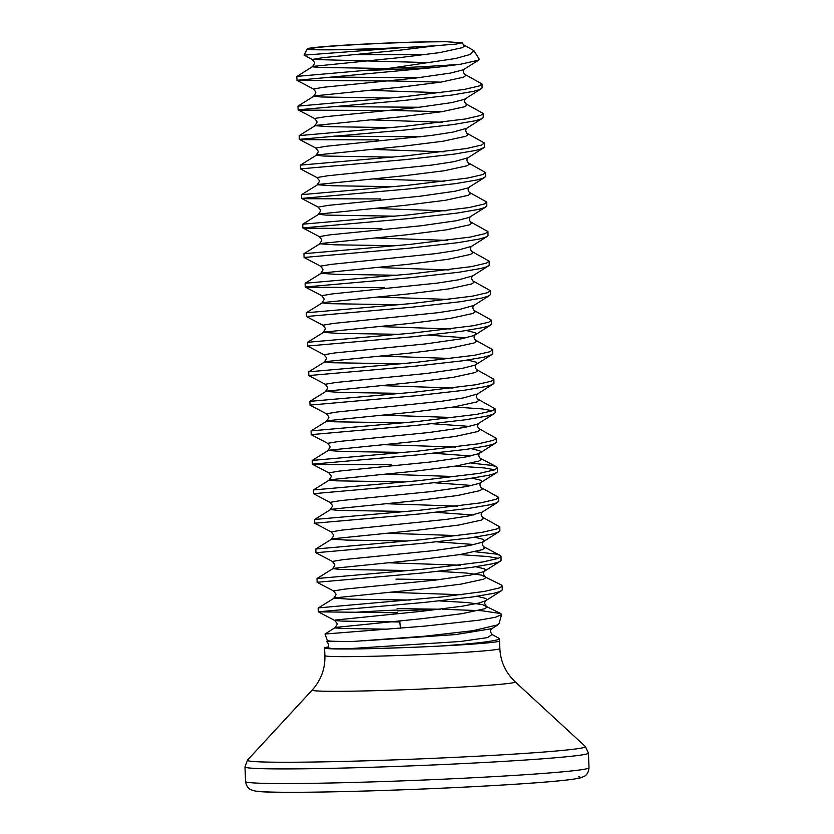 <?xml version="1.0" encoding="UTF-8"?>
<svg xmlns="http://www.w3.org/2000/svg" width="834" height="834" viewBox="0 0 834 834"><rect width="100%" height="100%" fill="white"/><g stroke="black" fill="none" stroke-linecap="round" stroke-linejoin="round"><path stroke-width="1.25" d="M498.69 639.376C492.592 641.523 473.055 643.744 440.102 646.048A87.601 2.877 -2.3 0 0 499.597 640.939L499.514 638.948A87.601 2.877 -2.3 0 0 499.493 638.896L499.191 638.417L498.69 639.376A87.601 2.877 -2.3 0 0 499.514 638.948M501.599 614.606L499.045 623.613L497.908 624.822L472.909 630.702L424.245 636.248L353.574 641.419A84.484 2.773 -2.3 0 1 327.366 640.502L324.989 634.028L424.329 626.157L478.997 620.194L495.427 617.264L501.599 614.606L500.807 613.553L482.469 604.598L467.061 602.523L439.445 600.907M442.5 609.247L481.708 610.728L500.807 613.553M440.164 609.206L397.109 608.643M397.172 610.04A92.397 3.034 -2.3 0 0 356.035 612.25L318.4 611.875L318.129 608.111L319.109 607.819L441.259 597.008L484.179 591.462L499.483 587.928L502.089 586.312L501.182 584.853L481.281 575.064L465.872 573L438.257 571.384M318.275 611.802L423.891 602.471L472.221 597.008L493.582 593.349L499.629 591.629L502.235 590.003L502.193 585.927M418.439 77.739L331.484 77.062M440.79 82.149L394.023 80.992L297.05 80.366L296.779 76.603L297.769 76.311L390.541 68.169A92.032 3.023 -2.3 0 0 402.363 67.658A92.032 3.023 -2.3 0 0 460.566 64.228L478.643 60.173L479.216 59.068L473.889 50.645L470.251 54.439L455.531 58.516L390.541 68.169M296.935 80.293L437.527 67.22A92.397 3.034 177.7 0 1 402.468 69.055A92.397 3.034 177.7 0 1 367.804 70.4M419.627 107.263L332.662 106.585M441.968 111.683L395.212 110.515L300.918 110.13L298.113 109.817L297.967 106.126L403.583 96.807L464.017 89.488L479.321 85.954L482.031 83.953L464.632 74.247C463.068 72.329 462.995 70.64 464.423 69.18M298.113 109.817L403.729 100.497L452.059 95.034L473.42 91.375L479.467 89.645L482.073 88.029L482.031 83.953M420.805 136.797L333.85 136.109M378.282 139.883L302.096 139.653L299.302 139.351L299.197 135.608L404.771 126.33L465.205 119.012L480.509 115.488L483.209 113.476L465.82 103.77C464.246 101.852 464.184 100.163 465.612 98.714M299.302 139.351L404.917 130.021L453.248 124.558L474.609 120.899L480.655 119.179L483.261 117.552L483.209 113.476M393.638 186.66L332.255 185.753L317.243 184.731C320.141 180.248 320.11 181.676 316.951 177.569L300.532 168.927L300.386 165.132L405.96 155.864L466.394 148.546L481.698 145.012L484.398 143.01L466.998 133.304C465.435 131.386 465.372 129.697 466.79 128.238L482.438 118.324M300.49 168.875L406.106 159.555L454.436 154.082L475.797 150.433L481.844 148.702L484.45 147.086L484.398 143.01M380.658 198.94L304.473 198.711L301.679 198.409L301.574 194.656L407.138 185.388L467.582 178.069L482.886 174.535L485.586 172.534L468.187 162.828C466.623 160.91 466.55 159.221 467.978 157.772L483.626 147.858M301.679 198.409L407.294 189.078L455.614 183.616L476.985 179.956L483.032 178.226L485.638 176.61L485.586 172.534M381.836 228.464L305.661 228.245L302.857 227.932L302.752 224.19L408.326 214.922L468.76 207.603L484.064 204.069L486.775 202.057L469.375 192.362C467.811 190.444 467.738 188.755 469.167 187.296M302.857 227.932L408.472 218.612L456.803 213.139L478.163 209.48L484.22 207.76L486.816 206.144L486.775 202.057M397.192 275.241L335.81 274.334L320.798 273.312C323.696 268.829 323.675 270.258 320.506 266.15L304.097 257.508L303.941 253.713L409.515 244.445L469.949 237.127L485.252 233.593L487.953 231.591L470.564 221.886C468.989 219.968 468.927 218.279 470.355 216.819M304.045 257.466L409.661 248.136L457.991 242.673L479.352 239.014L485.398 237.283L488.005 235.668L487.953 231.591M384.213 287.522L308.027 287.292L305.234 286.99L305.129 283.247L410.703 273.969L471.137 266.661L486.441 263.127L489.141 261.115L471.752 251.42C470.178 249.491 470.115 247.813 471.544 246.353L487.181 236.439M305.234 286.99L410.849 277.659L459.18 272.197L480.54 268.538L486.587 266.817L489.193 265.202L489.141 261.115M399.569 334.298L338.187 333.392L323.165 332.37C326.073 327.887 326.042 329.315 322.883 325.208L306.464 316.566L306.318 312.771L411.892 303.503L472.325 296.185L487.629 292.651L490.329 290.649L472.93 280.943C471.366 279.025 471.293 277.336 472.722 275.877L488.37 265.963M306.422 316.513L412.038 307.193L460.358 301.731L481.729 298.072L487.775 296.341L490.382 294.725L490.329 290.649M400.758 363.822L331.651 362.727L324.353 361.904C327.251 357.421 327.23 358.839 324.061 354.731L307.652 346.1L307.496 342.305L413.07 333.027L473.503 325.708L488.807 322.185L491.518 320.173L474.119 310.467C472.555 308.549 472.482 306.86 473.91 305.411L489.558 295.497M307.61 346.047L413.226 336.717L461.546 331.254L482.907 327.595L488.964 325.875L491.56 324.249L491.518 320.173M401.936 393.356L340.564 392.449L325.541 391.427C328.44 386.945 328.419 388.373 325.25 384.266L308.841 375.623L308.684 371.828L414.258 362.561L474.692 355.242L489.996 351.708L492.696 349.707L475.307 340.001C473.743 338.083 473.67 336.394 475.099 334.934M308.788 375.571L414.404 366.251L462.734 360.778L484.095 357.129L490.142 355.399L492.748 353.783L492.696 349.707M403.124 422.88L334.027 421.785L326.73 420.951C329.628 416.468 329.597 417.897 326.438 413.789L310.029 405.157L309.873 401.352L415.447 392.084L475.88 384.766L491.184 381.232L493.884 379.23L476.495 369.525C474.921 367.606 474.859 365.918 476.287 364.468L477.152 363.624L476.37 362.237L467.655 360.079M309.977 405.105L415.593 395.775L463.923 390.312L485.284 386.653L491.33 384.922L493.937 383.306L493.884 379.23M404.313 452.414L342.93 451.507L327.908 450.485C330.817 446.002 330.785 447.42 327.626 443.323L311.207 434.681L311.061 430.886L416.635 421.618L477.069 414.3L492.373 410.766L495.073 408.764L477.673 399.059C476.11 397.14 476.037 395.452 477.465 393.992L493.113 384.078M311.165 434.629L416.781 425.309L465.101 419.836L486.472 416.187L492.519 414.456L495.125 412.84L495.073 408.764M391.334 464.694L315.148 464.465L312.354 464.163L312.25 460.41L417.813 451.142L478.247 443.824L493.551 440.289L496.261 438.288L478.862 428.582C477.298 426.664 477.225 424.975 478.653 423.516M312.354 464.163L417.97 454.832L466.289 449.37L487.65 445.71L493.707 443.98L496.313 442.364L496.261 438.288M406.679 511.461L337.582 510.366L330.285 509.543C333.183 505.06 333.162 506.478 329.993 502.381L313.584 493.738L313.428 489.944L419.002 480.665L479.435 473.358L494.739 469.823L497.439 467.811L496.438 466.738L491.956 465.403L471.783 463.172M313.532 493.686L419.148 484.356L467.478 478.893L488.839 475.234L494.885 473.514L497.491 471.898L497.439 467.811M407.868 540.995L346.485 540.088L331.473 539.066C334.371 534.584 334.34 536.012 331.181 531.904L314.772 523.262L314.616 519.467L420.19 510.199L480.624 502.881L495.928 499.347L498.628 497.345L481.239 487.64C479.665 485.722 479.602 484.033 481.03 482.573L481.896 481.739L481.114 480.353L472.398 478.184M314.72 523.22L420.336 513.89L468.666 508.427L490.027 504.768L496.074 503.038L498.68 501.422L498.628 497.345M409.056 570.519L339.949 569.424L332.662 568.6C335.56 564.118 335.529 565.535 332.37 561.438L315.95 552.796L315.805 549.001L421.378 539.723L481.812 532.405L497.116 528.881L499.816 526.869L482.417 517.174C480.853 515.245 480.78 513.556 482.208 512.107L497.856 502.193M315.909 552.744L421.524 543.414L469.855 537.951L491.216 534.292L497.262 532.572L499.868 530.956L499.816 526.869M410.245 600.053L348.862 599.146L333.84 598.124C336.748 593.641 336.717 595.069 333.548 590.962L317.139 582.32L316.993 578.525L422.557 569.257L482.99 561.939L498.294 558.405L501.005 556.403L499.962 555.308L495.521 553.984L475.349 551.764M317.097 582.268L422.713 572.948L471.033 567.474L492.404 563.826L498.451 562.095L501.057 560.479L501.005 556.403M492.508 410.714L481.948 408.889L453.832 406.961M494.875 469.771L484.325 467.947L456.208 466.018M498.44 558.353L487.88 556.528L459.763 554.6M438.601 579.713L395.921 579.109M431.814 62.686L312.208 59.454L304.066 55.148L400.727 47.778A80.731 2.648 177.7 0 1 399.913 47.809A80.731 2.648 177.7 0 1 307.371 48.852A80.731 2.648 177.7 0 1 376.124 43.524A80.731 2.648 177.7 0 1 415.645 42.065L445.888 41.7A76.582 2.512 177.7 0 0 376.728 43.629A76.582 2.512 177.7 0 0 317.733 49.477A76.582 2.512 177.7 0 0 399.298 47.705A76.582 2.512 177.7 0 0 435.306 45.745L456.073 44.098L462.276 42.826L445.888 41.7M424.787 54.69L354.971 54.617M387.518 68.513L319.797 67.439L312.5 66.835L313.209 66.376L399.674 57.619L439.612 52.625L462.255 47.694L464.402 46.193L463.443 44.713L473.889 50.645M328.179 646.996A87.56 2.867 -2.3 0 0 324.582 647.966A87.56 2.867 -2.3 0 0 325.531 648.352A87.56 2.867 -2.3 0 0 438.788 646.121L440.102 646.048M400.727 47.778L435.306 45.745M460.566 64.228L437.527 67.22M356.035 612.25L397.391 612.781M400.435 628.19L399.694 620.955M326.772 641.586L326.792 641.648C328.898 644.077 329.201 646.11 327.699 647.757L332.005 648.55L345.881 648.852L460.702 641.461L487.619 637.583L492.029 634.497L499.191 638.417M326.792 641.648L353.574 641.419M399.986 621.987L342.034 621.101L334.736 620.486L335.445 620.027L421.91 611.28L461.848 606.276L479.498 602.93L485.753 600.699L486.639 599.854L485.857 598.468L477.142 596.3M492.029 634.497C490.131 631.797 490.069 629.858 491.841 628.659L455.604 634.58L364.072 640.793L455.604 634.58L491.841 628.659L497.908 624.822M345.881 648.852C366.804 648.925 405.501 647.778 438.788 646.121M397.224 610.905A92.261 3.023 177.7 0 1 438.965 609.341M499.556 641.023L499.858 648.602A87.56 2.867 177.7 0 1 418.897 654.721A87.56 2.867 177.7 0 1 325.844 656.014A87.56 2.867 177.7 0 1 324.885 655.628C325.281 668.618 321.059 680.075 312.239 690.02L247.51 760.087L244.977 766.905L245.571 781.541C246.562 788.318 251.128 789.85 251.138 789.819L254.943 790.976C268.173 794.406 405.355 790.882 499.973 785.18C544.321 782.573 571.259 780.113 580.798 777.799L584.697 776.089C584.196 776.36 588.481 774.671 589.023 767.749A171.867 5.64 177.7 0 1 430.104 779.759A171.867 5.64 177.7 0 1 247.448 782.292A171.867 5.64 177.7 0 1 245.571 781.541M499.858 648.602C500.515 661.581 505.633 672.663 515.224 681.868A101.633 3.336 177.7 0 1 422.974 688.999A101.633 3.336 177.7 0 1 313.303 690.573A101.633 3.336 177.7 0 1 312.239 690.02M515.224 681.868L585.364 746.513A169.156 5.546 177.7 0 1 431.814 758.398A169.156 5.546 177.7 0 1 249.272 761.015A169.156 5.546 177.7 0 1 247.51 760.087M585.364 746.513L588.429 753.112A171.867 5.64 177.7 0 1 429.52 765.122A171.867 5.64 177.7 0 1 246.854 767.655A171.867 5.64 177.7 0 1 244.977 766.905M578.379 776.631A162.62 5.338 177.7 0 1 441.624 788.193A162.62 5.338 177.7 0 1 256.945 791.101M461.379 594.715L389.405 592.307M333.548 590.962L344.244 589.169L435.202 580.12L470.657 575.064L483.303 571.822L485.451 570.32L484.669 568.934L475.953 566.776M460.191 565.191L388.227 562.773M332.37 561.438L343.055 559.645L434.014 550.596L469.479 545.53L482.115 542.288L484.262 540.797L483.48 539.41L474.765 537.242M459.002 535.657L387.039 533.249M331.181 531.904L341.867 530.111L446.315 519.394L468.291 516.006L482.198 512.118M457.814 506.134L385.85 503.726M329.993 502.381L340.689 500.588L431.637 491.539L467.103 486.472L479.748 483.23L496.668 472.659M456.636 476.6L384.662 474.192M405.501 481.937L336.394 480.843L329.096 480.009C332.005 475.526 331.974 476.954 328.804 472.847L339.501 471.064L430.448 462.015L465.914 456.949L478.56 453.706L480.707 452.205L479.925 450.829L471.21 448.661M455.447 447.076L383.484 444.668M327.626 443.323L338.312 441.53L429.27 432.481L464.736 427.415L477.371 424.183L494.301 413.601M454.259 417.553L382.295 415.134M326.438 413.789L337.124 412.006L441.572 401.279L463.548 397.891L477.444 394.002M453.071 388.018L381.107 385.61M325.25 384.266L335.946 382.472L426.893 373.423L462.359 368.367L475.005 365.125L491.924 354.554M451.892 358.495L379.918 356.076M324.061 354.731L334.757 352.949L425.705 343.9L461.171 338.833L473.816 335.591L475.964 334.1L475.182 332.714L466.467 330.545M450.704 328.961L378.74 326.553M322.883 325.208L333.569 323.415L438.006 312.698L459.993 309.31L473.889 305.421M449.516 299.437L377.552 297.029M398.381 304.764L329.284 303.67L321.987 302.846C324.885 298.363 324.853 299.781 321.695 295.684L332.38 293.891L436.818 283.164L458.804 279.776L472.701 275.887M448.327 269.903L376.363 267.495M320.506 266.15L331.202 264.368L435.64 253.64L457.616 250.252L471.523 246.364M447.149 240.38L375.175 237.971M396.014 245.717L334.632 244.81L319.61 243.789C322.508 239.306 322.487 240.724 319.318 236.627L330.014 234.834L420.962 225.785L456.427 220.718L469.073 217.476L486.003 206.905M445.961 210.846L373.997 208.437M394.826 216.183L325.719 215.089L318.421 214.255C321.33 209.772 321.298 211.2 318.14 207.093L328.825 205.31L419.783 196.261L455.249 191.195L467.884 187.952L484.815 177.381M444.772 181.322L372.808 178.914M316.951 177.569L327.637 175.776L432.075 165.049L454.061 161.66L467.957 157.782M443.584 151.798L371.62 149.38M392.449 157.126L323.352 156.031L316.055 155.207C318.953 150.714 318.932 152.142 315.763 148.035L326.448 146.252L430.897 135.525L452.872 132.137L466.779 128.248M442.406 122.264L370.432 119.856M391.271 127.602L329.889 126.695L314.866 125.673C317.764 121.191 317.744 122.619 314.574 118.511L325.27 116.718L416.218 107.669L451.684 102.613L464.329 99.371L481.249 88.8M441.217 92.741L369.243 90.333M390.083 98.068L320.975 96.973L313.678 96.15C316.586 91.667 316.555 93.085 313.396 88.988L324.082 87.195L415.04 78.146L450.496 73.079L463.141 69.837L478.643 60.163M296.831 76.551L312.5 66.616C315.398 62.133 315.367 63.561 312.208 59.454L322.894 57.661L399.371 50.238L436.38 45.682M387.987 629.17L342.326 628.482L335.039 627.877L335.748 627.408L422.202 618.661L462.14 613.657L484.783 608.726L486.931 607.235L485.982 605.755C484.408 603.837 484.346 602.148 485.774 600.689L501.411 590.774M318.171 608.059L334.559 597.884L421.014 589.127L460.952 584.134L483.595 579.203L485.742 577.701L484.794 576.221C483.23 574.303 483.157 572.614 484.585 571.165L500.233 561.251M316.993 578.525L333.371 568.35L419.836 559.604L459.774 554.6L482.417 549.669L484.564 548.178L483.605 546.697C482.042 544.779 481.969 543.09 483.397 541.631L499.045 531.717M474.39 544.529L437.068 541.85M315.805 549.001L332.182 538.827L418.647 530.07L458.585 525.076L481.228 520.145L483.376 518.644L482.417 517.163M473.201 515.005L435.89 512.326M314.616 519.467L331.004 509.303L417.459 500.546L457.397 495.542L480.04 490.621L482.188 489.12L481.228 487.64M472.013 485.471L434.702 482.792M313.428 489.944L329.816 479.769L416.27 471.022L456.208 466.018L478.852 461.087L480.999 459.597L480.05 458.116C478.487 456.198 478.414 454.509 479.842 453.05M470.824 455.948L433.513 453.269M312.25 460.41L328.627 450.245L415.092 441.488L455.02 436.495L477.673 431.564L479.821 430.063L478.862 428.582M469.636 426.414L432.325 423.745M311.061 430.886L327.439 420.711L413.904 411.965L453.842 406.961L476.485 402.03L478.633 400.539L477.673 399.059M309.873 401.352L326.261 391.188L412.715 382.431L452.654 377.437L475.297 372.506L477.444 371.005L476.485 369.525M308.684 371.828L325.072 361.654L411.527 352.907L451.465 347.903L474.108 342.972L476.256 341.481L475.297 340.001M466.081 337.833L428.77 335.153M307.496 342.305L323.884 332.13L410.349 323.373L450.277 318.379L472.93 313.448L475.078 311.947L474.119 310.467M306.318 312.771L322.695 302.596L409.16 293.849L449.099 288.845L471.742 283.914L473.889 282.424L472.93 280.943M305.129 283.247L321.517 273.072L407.972 264.315L447.91 259.322L470.553 254.391L472.701 252.89L471.742 251.409M303.941 253.713L320.329 243.549L406.784 234.792L446.722 229.798L469.365 224.867L471.512 223.366L470.553 221.886M302.752 224.19L319.141 214.015L405.605 205.268L445.533 200.264L468.176 195.333L470.324 193.842L469.375 192.352M301.574 194.656L317.952 184.491L404.417 175.734L444.355 170.741L466.998 165.81L469.146 164.308L468.187 162.828M300.386 165.132L316.774 154.957L403.229 146.211L443.167 141.207L465.81 136.276L467.957 134.785L466.998 133.304M299.197 135.608L315.586 125.434L402.04 116.677L441.978 111.683L464.621 106.752L466.769 105.251L465.81 103.77M298.009 106.074L314.397 95.9L400.852 87.153L440.79 82.149L463.433 77.218L465.581 75.727L464.632 74.247M307.371 48.852L304.056 55.148M324.582 647.966L324.885 655.628M588.429 753.112L589.023 767.749M324.989 634.017L335.028 627.658C337.926 623.165 337.906 624.593 334.736 620.486L318.327 611.854M328.804 472.847L312.396 464.204M479.821 453.06L495.49 443.135M475.078 334.945L490.746 325.02M321.695 295.684L305.286 287.042M319.318 236.627L302.909 227.984M318.14 207.093L301.72 198.461M315.763 148.035L299.354 139.403M314.574 118.511L298.165 109.869M313.396 88.988L296.977 80.345M462.276 42.826L463.423 44.702M496.438 466.738L480.03 458.106M499.993 555.329L483.584 546.687M327.345 640.46L326.761 641.575"/></g></svg>
